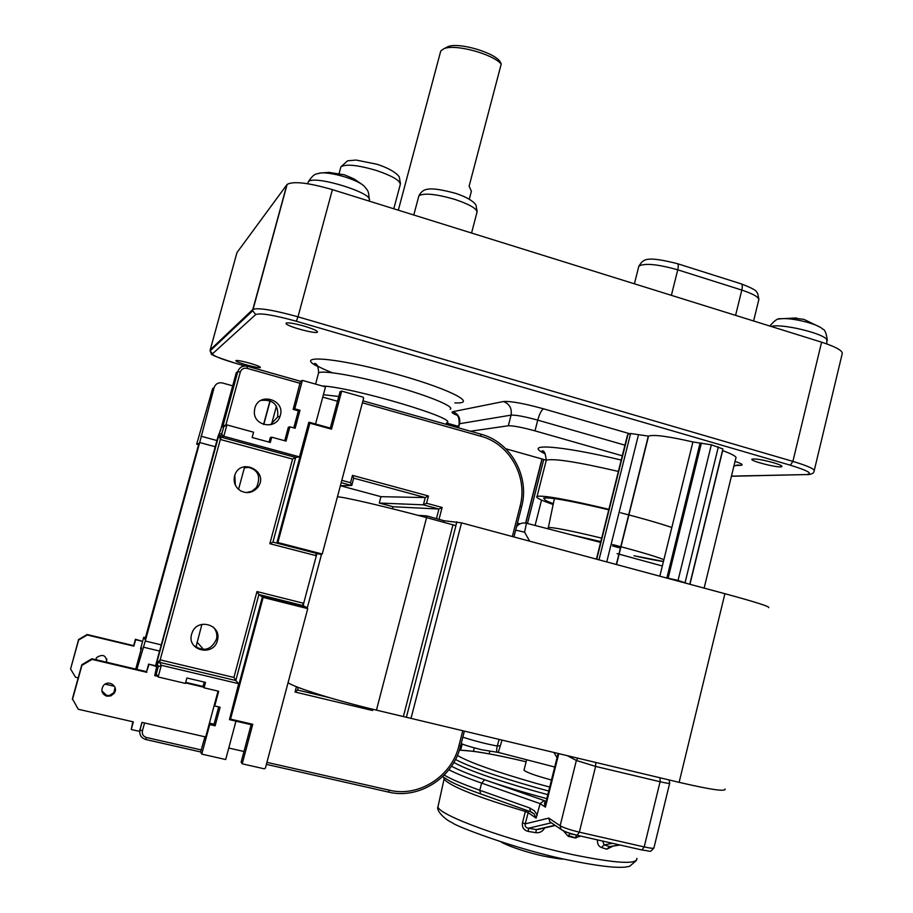 <?xml version="1.0" encoding="UTF-8"?>
<svg xmlns="http://www.w3.org/2000/svg" width="913" height="913" viewBox="0 0 913 913"><rect width="100%" height="100%" fill="white"/><g stroke="black" fill="none" stroke-linecap="round" stroke-linejoin="round"><path stroke-width="1.37" d="M814.293 470.321L842.06 354.324C843.692 351.231 836.867 347.18 821.597 342.181L332.4 189.63C308.457 182.726 293.37 180.979 287.139 184.392L236.958 252.604L210.218 349.873L210.116 350.889L212.478 353.81L255.731 314.54C260.479 312.839 274.014 315.076 296.337 321.239L790.327 465.196C808.256 470.731 813.551 473.858 806.236 474.566L731.439 476.13M797.528 318.523L804.033 319.413L820.627 327.459M328.589 172.352L344.338 174.794L351.334 177.727M141.059 647.077L141.515 647.979L135.729 669.103M141.195 649.143L140.545 648.983L142.622 641.394L135.638 639.716L133.869 646.153L87.237 634.991L78.632 640.024L70.586 669.001L75.517 677.252L78.198 677.88M105.121 684.157L114.513 686.348M95.694 659.643L96.789 657.428C102.929 653.719 106.273 655.329 106.787 662.267M106.479 662.187L106.787 658.969M141.31 648.721L140.659 648.561M144.973 639.397L143.74 637.217L142.611 641.371L135.398 639.248L133.64 645.662L87.157 634.524L78.586 639.545L70.586 669.001M156.431 675.437L154.868 675.061M156.842 676.134L154.708 675.631L156.796 666.045L148.625 664.105L146.559 671.66L91.939 658.752L81.85 664.698L72.401 698.765L78.256 709.253L133.321 721.863L131.244 729.487L132.853 721.749M225.91 424.853L240.313 372.07C241.5 368.989 243.737 367.745 247.024 368.327L247.4 366.25L300.445 381.269L302.397 380.379L294.739 408.819L299.989 410.279L295.15 428.265L289.889 426.816L286.043 441.105L271.732 437.179L270.305 442.451L252.136 437.498L253.574 432.203L226.915 424.899L223.811 436.277L222.236 435.102L221.905 433.458L219.086 434.462L220.341 439.473L221.163 437.156L223.811 436.277L299.521 456.888L295.686 457.424L292.571 459.079L269.837 543.703L272.941 542.117L295.686 457.424L221.163 437.156L219.554 436.026L219.086 434.462L156.488 663.671L159.684 662.393L160.174 659.871L156.488 663.671L158.211 666.832L156.283 673.908L158.143 676.978L185.43 683.415L186.903 677.982L205.493 682.388L204.033 687.809L203.051 686.439L204.227 682.079M185.727 682.353L203.051 686.439M203.576 687.169L185.567 682.913M101.868 690.833L106.638 695.421L109.549 695.466L113.897 692.636L115.027 687.478M106.81 696.197C101.822 694.074 100.658 690.605 103.295 685.777C108.327 678.93 119.272 686.667 114.091 693.389L110.861 695.9L106.81 696.197M157.15 666.707L148.625 664.105M148.945 664.755L146.559 671.66M146.867 672.333L92.053 659.391L91.939 658.752M92.053 659.391L81.919 665.349L81.85 664.698M81.919 665.349L72.447 699.552M131.244 729.487L139.495 731.37L141.949 722.377L205.687 736.974L218.047 691.107M204.033 687.809L218.686 691.267L214.726 705.966L214.235 705.27M214.726 705.966L220.113 707.233L215.114 725.824L209.716 724.58L201.762 754.115L200.609 751.947L204.957 736.814M201.419 749.972L146.411 737.487L145.681 739.496L200.632 751.958L145.715 739.484M209.716 724.58L209.237 723.815M209.419 723.119L214.053 724.192L218.709 706.902M269.837 543.703L315.601 555.538L316.355 555.64L317.096 553.54M316.355 555.64L303.652 603.402L302.945 603.116L302.945 605.639M303.242 605.775L303.652 603.402M309.336 551.486L309.53 550.733M288.074 682.673C294.066 687.409 336.258 700.625 376.453 710.143L679.124 782.338C710.759 789.688 726.063 791.902 725.036 788.992M406.456 716.99L455.941 525.637L426.576 517.625C387.112 506.989 344.543 497.083 337.445 496.763M252.753 724.306L230.51 719.136L229.483 719.638L252.456 724.968L252.753 724.306L242.207 763.816L264.382 768.837L265.352 768.232L307.738 608.629L307.076 607.624L262.51 596.44L229.46 719.627L238.681 683.677L235.794 680.516L258.881 594.523L263.149 597.444L307.738 608.629M315.601 555.538L316.526 553.404L272.953 542.117L321.193 554.568L322.243 554.02L363.648 398.125L363.112 397.166L341.69 391.106L331.522 429.178L331.602 428.459L309.256 422.263M499.149 739.416L497.277 746.024C496.227 750.623 496.569 752.757 498.293 752.415L502.047 740.101M557.033 757.71L553.963 752.483M768.586 607.636C770.504 606.791 755.941 602.146 724.911 593.701L461.533 522.864L444.117 520.752L426.782 515.925L417.823 515.297M462.823 737.202C475.182 741.116 486.675 744.061 497.277 746.012L499.879 745.75M461.213 743.502C463.325 744.757 470.149 746.845 481.687 749.756L498.27 752.415L554.442 766.943M515.662 530.156L524.587 532.176L526.481 523.24C522.476 522.396 519.155 523.56 516.541 526.71M524.587 532.176L529.688 541.192M444.117 520.752L443.741 522.225M426.348 517.557L426.782 515.925M664.299 577.393L678.051 580.406L687.637 583.669M469.305 199.182L471.382 191.262L469.122 186.172L501.226 64.036L500.45 62.358C496.227 53 458.588 41.781 447.804 46.711L445.989 47.647M440.249 52.886L440.762 50.934L443.969 48.686C454.936 43.733 492.586 53.833 501.226 64.036M627.197 436.186L627.996 434.36L630.609 433.504L648.538 436.129C653.503 434.36 668.305 436.3 692.921 441.96L711.353 444.802L722.902 448.934L689.897 583.784M722.514 450.554L722.674 450.611C732.956 454.389 737.327 456.979 735.764 458.406L704.128 588.109M249.5 363.123C256.884 365.303 260.502 366.775 260.365 367.54C259.475 368.681 239.195 363.351 236.216 361.194L235.839 360.578C237.426 360.224 241.979 361.069 249.5 363.123M304.075 326.089C313.49 328.965 317.941 331.008 317.439 332.206C315.704 334.044 289.683 327.185 286.362 324.012L286.066 323.065C288.417 322.403 294.42 323.419 304.075 326.089M773.277 462.651C779.531 464.523 782.407 465.847 781.882 466.611C780.022 468.586 748.843 460.803 752.015 459.159C755.177 458.52 762.264 459.684 773.277 462.651M553.118 504.478C540.496 500.119 535.144 497.402 537.084 496.352C543.874 495.211 567.806 499.537 608.891 509.317M470.492 431.233L508.313 425.766C513.095 425.618 521.996 427.318 534.995 430.868L622.289 455.792M546.282 460.175L505.813 448.785M553.267 503.736L545.643 500.518L543.612 498.087C549.786 497.049 571.504 500.952 608.766 509.819M620.532 512.752C641.268 518.07 658.376 522.978 671.831 527.474M638.472 434.816L606.734 561.917M227.919 334.101L227.246 333.907M238.533 489.357L244.695 466.657M195.896 647.294L201.91 624.366M193.784 645.48C203.725 652.19 211.302 650.033 216.529 639.02C217.454 634.387 216.324 630.381 213.151 626.98M246.453 492.598L252.079 491.137L256.519 487.394C261.517 475.605 257.683 468.666 245.004 466.6M161.122 644.829L145.293 641.029L199.696 442.531L215.228 446.731M234.801 475.262L235.36 485.157M198.383 445.35L198.646 443.478L196.683 444.152L198.52 444.642M144.962 639.397L198.383 445.339M143.74 637.217L145.658 637.685M234.835 483.913L234.436 476.563M302.945 603.116L256.975 591.567L258.881 594.523L302.671 605.513L307.076 607.624M256.975 591.567L233.911 677.446L235.794 680.516L159.684 662.393L161.327 665.303L238.681 683.677M158.211 666.832L161.327 665.303L158.143 676.978M322.243 554.02L277.883 542.527L309.895 423.187L308.788 422.377L299.521 456.888M321.193 554.568L316.56 553.415M315.556 424.009L325.496 386.918L302.397 380.379M235.965 721.144L225.682 759.536L201.762 754.115M330.323 428.106L340.047 391.688L341.69 391.106M263.583 424.431L270.02 400.659M232.689 385.834L222.43 382.969C218.355 382.25 215.594 383.791 214.11 387.603L199.696 442.531M351.79 485.339L353.708 478.161L425.264 497.574L423.381 504.832L438.936 509.032L393.046 506.738L379.329 502.937M436.448 518.618L438.936 509.032L442.12 507.457L426.554 503.246L423.381 504.832L379.294 503.04L380.949 496.661L340.378 485.727L380.972 496.672L425.264 497.574L428.437 495.987L352.486 475.353L350.546 482.692L341.816 480.329M341.2 482.635L351.745 485.488L340.401 485.67M242.207 763.816L241.123 762.172L251.143 724.671M351.745 485.488L350.546 482.692M351.79 485.385L353.708 478.161L352.486 475.353M371.637 708.979L372.55 710.497L372.869 709.275M328.84 697.498L297.57 690.034L298.266 687.432L297.57 690.045L295.059 692.02L372.55 710.497M156.294 673.828L155.632 672.619L156.306 674.981M220.558 430.263L236.296 372.618L237.814 371.591L222.658 427.079L223.776 426.633L221.905 433.458M260.913 400.419C273.227 399.209 278.796 404.744 277.62 417.013L270.408 424.773M226.915 424.899L223.776 426.633M224.803 425.298L222.658 427.079M300.468 381.269L293.164 409.366L298.368 410.816L293.781 427.889M271.732 437.179L270.305 437.544L269.061 442.12M289.889 426.816L288.348 427.25L284.708 440.739M254.795 408.339C258.824 391.335 286.226 399.928 280.063 416.191C276.114 430.091 253.426 426.074 254.339 411.546L254.795 408.339M277.883 542.527L276.822 543.075L321.171 554.556M331.602 428.459L309.233 422.263L276.822 543.075M252.467 724.979L229.46 719.627M145.293 641.029L136.882 669.377M214.11 387.603L212.626 388.607L196.683 444.152M243.976 751.502L228.764 748.032M215.114 725.824L214.053 724.192M191.616 634.158L192.244 632.355C197.87 617.633 221.733 624.891 217.511 639.967C214.213 657.052 186.446 650.912 191.616 634.158M234.538 476.118C239.674 456.477 270.157 471.37 257.74 487.382C252.981 492.746 247.332 493.944 240.804 490.954C235.337 487.428 233.249 482.486 234.538 476.118M337.49 401.264L322.768 397.121M294.739 408.819L293.164 409.366M299.989 410.279L298.368 410.816M551.475 779.999L551.11 779.907C535.452 775.616 526.413 772.398 523.994 770.23L524.108 769.762M617.085 553.62L662.336 565.992M546.077 801.58L545.575 801.454C544.308 802.173 544.262 804.068 545.426 807.126L545.472 804.011L558.094 753.476M546.1 801.511L544.159 800.541L540.131 803.645L536.091 818.128L534.105 813.882L530.476 811.714L534.082 813.871M525.751 810.025L522.498 822.681C521.882 827.406 523.811 830.316 528.296 831.423L535.863 832.679C539.754 833.067 542.687 831.492 544.662 827.943M597.41 839.88C597.262 843.829 598.586 846.374 601.393 847.492L606.803 849.17L612.669 846.34M563.469 830.898L568.331 836.399L574.905 837.894L580.714 836.08M538.465 829.381L536.285 829.563L535.863 832.679M554.967 825.249L536.285 829.563L528.456 828.239L528.296 831.423M551.395 822.818L528.456 828.239C525.82 827.737 524.735 826.288 525.226 823.88L522.498 822.681M669.651 783.308L653.982 847.698C654.096 848.634 650.832 848.371 644.19 846.922L579.333 832.165C570.203 829.951 563.8 827.817 560.137 825.74L548.816 818.105L525.226 823.88L528.182 812.65L525.454 811.486C476.928 797.003 449.801 786.196 444.072 779.04L443.923 777.659M548.816 818.105L549.774 821.711L551.155 822.659M577.039 835.247L574.905 837.894M576.537 835.133L569.666 833.626L568.331 836.399M570.111 833.375L568.148 832.736M620.03 845.016L609.679 846.636L606.803 849.17M619.425 844.867L609.679 846.636L604.075 844.913L601.393 847.492M612.646 843.338L604.075 844.913L602.74 841.09M537.255 815.126L534.447 810.858L529.631 807.937L530.476 811.703L481.06 794.048M758.897 299.316L757.676 293.37C755.439 291.92 760.175 291.144 741.196 283.863C742.395 284.422 742.6 286.488 741.813 290.072C754.286 294.237 759.878 297.718 758.6 300.514L753.602 320.977M638.552 267.338L638.872 266.082C643.46 259.646 644.452 255.412 677.355 263.64C678.427 264.154 678.553 266.219 677.743 269.826L741.813 290.072L735.593 315.362M634.398 283.806L638.872 266.082C644.692 262.944 657.657 264.188 677.743 269.826L671.375 295.333M418.508 197.219L418.884 195.793C423.997 192.769 435.969 193.967 454.811 199.376C470.868 204.843 478.195 209.397 476.791 213.037L471.565 233.02M340.492 168.346L340.903 166.839C345.844 163.815 357.622 165.002 376.213 170.4C393.549 176.346 401.503 181.299 400.077 185.271L393.8 208.769M827.326 340.378C826.345 333.188 824.816 329.433 822.761 329.137C820.57 326.865 815.263 324.549 806.852 322.163C795.451 319.219 786.572 318.101 780.227 318.797L778.8 319.128M771.234 326.466C780.855 323.259 822.75 333.074 826.813 339.522L826.813 343.916M369.137 199.057C368.749 189.356 366.923 190.201 364.755 186.8C362.153 183.707 355.728 180.489 345.502 177.122C336.144 174.257 328.406 172.831 322.289 172.854L319.139 173.219M307.841 183.148L308.377 181.71C314.129 174.44 376.67 194.115 368.863 200.632L368.806 200.974M146.411 737.487C143.193 736.403 141.857 734.166 142.428 730.788L144.562 722.982M321.456 554.59L307.339 607.738M453.019 524.713L403.375 716.557M376.453 710.143L426.576 517.625M411.021 718.383L461.533 522.864M456.854 521.779L455.872 525.568M724.911 593.701L679.124 782.338M541.535 500.073L535.086 525.466M601.678 538.134C570.967 530.704 553.141 527.178 548.199 527.566L548.085 528.171M620.452 548.04L612.52 545.928L620.452 548.051M570.762 534.687L600.811 541.603M612.6 544.559C638.153 551.201 655.249 556.234 663.888 559.669M663.454 561.438L634.033 555.743C651.277 559.726 663.557 561.655 663.443 561.472M323.407 394.701L338.769 396.482M387.18 407.677L394.736 409.811M318.226 374.239L318.603 372.846C322.551 369.97 357.394 375.962 393.218 385.937C429.099 395.877 454.982 406.696 450.235 409.286M454.822 402.884C480.455 404.197 445.704 387.158 389.075 372.173C332.423 357.051 293.997 354.712 317.747 366.524M446.001 424.305L446.719 422.742C460.072 419.135 352.486 387.135 322.118 385.959M244.946 365.953L237.357 363.808C220.98 359.014 212.695 355.682 212.478 353.81M446.617 423.039L458.486 426.394L446.628 423.027M735.216 465.55L740.705 465.345C743.821 465.059 741.938 463.736 735.045 461.385M629.377 433.629L543.634 408.841C524.005 403.443 510.618 401.001 503.474 401.526L452.814 411.695C451.022 412.14 452.38 413.327 456.899 415.255M621.217 460.061C559.806 445.213 521.494 442.896 545.266 453.852M545.94 461.544L546.282 460.22C553.289 458.178 577.313 461.921 618.375 471.428M733.869 466.189L737.43 464.991L740.705 465.345M722.674 450.611L689.943 584.297M459.056 424.214L459.57 423.735C460.494 417.869 458.246 413.851 452.814 411.695M458.497 427.843L459.57 423.735L511.052 415.13C512.09 408.499 509.568 403.968 503.474 401.526M508.313 425.766L511.052 415.13C515.856 414.89 524.747 416.556 537.746 420.117C539.594 413.578 541.557 409.823 543.634 408.841M534.995 430.868L537.746 420.117L624.949 445.156M627.996 434.36L596.737 559.224M630.609 433.504L598.996 559.829M790.327 465.196L792.895 461.396L297.992 316.822L296.337 321.239M332.4 189.63L297.992 316.822C273.809 310.112 258.824 307.613 253.027 309.313L252.696 310.762L255.731 314.54M286.922 184.643L252.833 309.461L210.218 349.873L210.355 350.649M731.416 476.266L806.236 474.566M807.275 474.692C811.6 474.383 813.871 473.231 814.076 471.222C815.412 469.339 808.359 466.064 792.895 461.396L821.597 342.181M543.771 459.467L527.463 523.491M543.897 452.072L543.737 452.688M542.128 459.011L525.808 523.092M648.264 436.403L616.355 564.496M692.921 441.96L659.814 576.194M700.077 443.067L666.889 577.906M701.412 442.965L668.156 578.089M711.353 444.802L678.051 580.406M718.36 446.834L685.149 582.323M362.404 402.804L480.854 436.254C509.682 443.786 528.159 477.008 520.068 506.293L512.353 536.524M426.554 503.246L428.437 495.987M439.027 519.337L442.12 507.457M296.463 686.724L295.059 692.02M462.765 730.731L458.897 745.887C451.809 776.267 418.896 797.551 389.372 790.202L266.916 762.355M250.082 467.171L244.353 467.878M203.633 649.542L197.082 642.159M271.481 424.499L276.445 406.137M233.911 677.446L160.174 659.871L220.341 439.473L292.571 459.079M155.564 665.748L218.116 436.14L220.467 430.605M139.929 729.772L139.974 729.921C139.164 734.737 141.059 737.921 145.658 739.473L145.658 739.473C141.093 737.955 139.187 734.76 139.986 729.932L142.04 722.4L139.974 729.921L142.428 730.788M155.644 672.55L154.948 675.084M300.445 381.269L247.423 366.273M521.54 506.841L521.608 506.841C529.996 476.438 510.824 441.995 480.9 434.177L362.929 400.83L480.9 434.177L480.854 436.254M270.214 400.739L263.777 424.488M392.51 508.792L393.046 506.738L379.294 503.04M460.54 746.138C453.179 777.625 419.067 799.674 388.424 792.073L266.379 764.364L388.424 792.073L389.372 790.202M460.494 746.058L458.897 745.887M513.928 536.947L521.608 506.841L520.068 506.293M224.084 425.515L221.905 433.515M220.729 429.658L220.033 430.765M240.313 372.07L237.814 371.591C239.503 367.197 242.698 365.417 247.389 366.261L247.4 366.25C242.721 365.405 239.526 367.186 237.814 371.591L222.692 427.01M247.024 368.327L300.172 383.346M309.895 423.187L331.522 429.178M230.51 719.136L263.149 597.444M216.917 440.534L200.986 436.209L216.917 440.523M660.099 777.808L660.088 781.745C666.673 783.274 669.88 783.719 669.708 783.069L669.069 779.942M595.733 762.446L595.607 766.406L660.088 781.745L644.19 846.922L641.93 849.946M577.838 758.178L576.365 760.461L595.607 766.406L579.333 832.165L577.187 835.247C570.351 833.603 565.558 831.983 562.796 830.408M567.224 755.644L576.365 760.461L560.137 825.74L560.981 829.346L562.111 830.179M558.779 753.636L545.426 807.126L540.131 803.645L481.608 783.103L484.666 779.793C502.858 786.116 523.571 792.393 546.807 798.647M460.643 750.121L462.206 743.981M473.425 751.296L474.304 747.861M489.185 753.853L489.79 751.49M544.159 800.541L484.666 779.793C469.385 774.429 458.326 769.899 451.501 766.201M448.899 769.762C456.044 773.482 466.942 777.933 481.608 783.103L479.793 790.247C462.834 784.187 450.976 779.131 444.232 775.069M528.216 810.904L528.182 812.65L536.091 818.128M529.631 807.937L479.793 790.247L480.672 793.945C467.913 789.38 457.892 785.26 450.634 781.596L442.611 776.666M549.706 787.074L535.395 783.16C495.154 771.588 469.156 762.355 457.379 755.439M459.342 750.224C471.827 750.349 494.081 754.206 526.116 761.784C505.334 756.831 487.999 753.362 474.109 751.388L459.387 750.098M455.496 759.456C469.202 766.726 495.348 775.902 533.934 786.983L548.713 791.046M547.811 794.652L533.032 790.59C493.465 779.188 467.068 769.819 453.852 762.469M636.897 858.346C637.491 864.634 616.537 863.481 574.049 854.899L570.648 854.169C509.637 841.101 439.21 815.492 437.966 806.898L438.491 804.479M576.012 838.031L569.061 835.749M741.196 283.863L677.469 263.674M591.613 270.453L604.28 274.414M413.783 215.012L418.884 195.793C422.879 189.048 426.736 185.636 455.302 193.259C473.117 199.011 476.449 205.402 476.05 205.425L477.157 211.599M339.122 173.436L340.903 166.839L347.602 160.791L356.104 160.06L377.023 164.26C396.379 170.548 399.883 177.567 399.38 177.464L400.465 183.741M796.421 317.964L780.227 318.797C778.024 318.089 774.544 320.509 769.819 326.032M799.389 318.854L795.246 318.181M329.81 172.374L320.748 172.945C316.628 174.246 314.232 172.66 308.377 181.71L307.624 183.718M361.879 184.278L354.575 179.268M354.381 179.142L351.265 177.693M113.897 692.636L114.091 693.389M309.427 550.699L309.222 551.463M281.284 544.228L281.489 543.463M600.606 542.402L526.493 523.24M517.42 523.252L520.068 523.834M398.33 210.184L440.762 50.934M447.804 46.711L443.969 48.686M548.097 528.832L554.374 498.578M315.578 384.111L318.603 372.846C318.443 366.775 317.108 363.636 314.597 363.454L315.282 364.572C314.403 364.104 318.489 367.3 332.286 372.744M537.084 496.352L546.282 460.22C545.426 453.202 544.022 450.12 542.094 450.988L545.004 453.419M458.132 427.741L459.136 423.872C459.285 413.247 455.336 415.107 454.948 413.897L456.568 414.924M627.459 435.136L596.417 559.144M244.901 365.965L237.334 363.819C218.606 357.873 209.922 354.495 211.268 353.696L210.116 350.889L252.696 310.762L287.139 184.392M525.603 523.058L541.934 458.954M543.555 452.574L543.726 451.912M648.219 436.448L616.321 564.485M648.538 436.129L616.537 564.554M198.075 648.492L196.112 646.199M156.522 663.58L157.059 662.964M156.785 663.237L158.474 666.33M219.063 434.577L156.534 663.546M272.941 542.117L316.526 553.404M219.622 436.106L219.074 434.542M219.554 436.026L222.236 435.102M392.487 508.792L393.024 506.726M379.272 503.029L380.949 496.661M460.551 746.104L464.375 731.119M156.283 673.908L158.234 666.764M154.959 675.084L155.632 672.619M143.181 647.123L159.433 651.015M216.529 639.02L217.511 639.967M280.063 416.191L277.62 417.013M257.74 487.382L256.519 487.394M523.994 770.23L526.63 759.753M460.232 750.109L461.841 743.821M444.985 778.378L444.072 779.04L437.966 806.898C435.946 810.116 444.14 819.269 452.734 822.967C453.316 825.135 516.005 849.638 570.157 860.388C587.71 864.006 602.203 866.266 613.639 867.145C625.051 867.578 625.565 867.122 629.685 866.266L636.35 860.548M538.487 829.369L555.321 825.489M549.774 821.711L560.981 829.346C564.725 831.766 570.191 833.763 577.37 835.327L642.147 850.026C652.761 851.293 649.017 852.788 653.902 848.051M531.663 812.205L534.048 813.837M563.96 859.042C561.746 859.338 554.727 858.311 542.927 855.96C523.503 851.646 505.825 845.039 500.94 841.889"/></g></svg>
